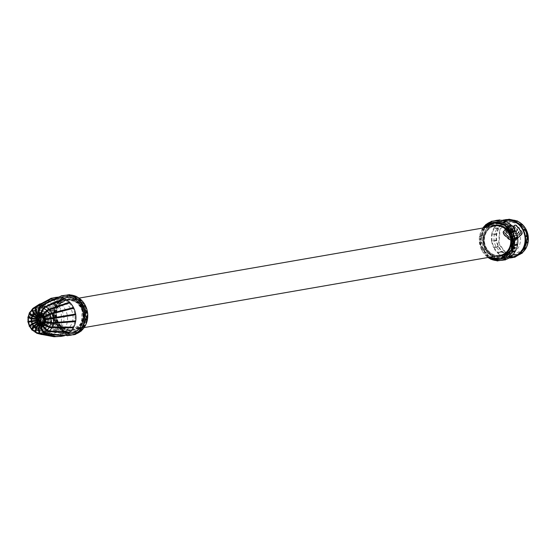 <?xml version="1.0" encoding="UTF-8"?>
<svg xmlns="http://www.w3.org/2000/svg" width="556" height="556" viewBox="0 0 556 556"><rect width="100%" height="100%" fill="white"/><g stroke="black" fill="none" stroke-linecap="round" stroke-linejoin="round"><path stroke-width="0.42" stroke-dasharray="2.78 2.08" d="M483.963 227.828L479.939 242.791L488.022 256.615L489.078 257.303M508.191 225.91L508.962 225.722M512.201 231.324L512.715 231.22M517.546 238.093L517.462 238.107A13.566 11.996 -99.8 0 0 514.14 241.519A4.775 4.226 -99.8 0 0 513.362 244.251A14.359 12.705 80.2 0 1 513.132 246.94A18.16 16.068 -99.8 0 0 512.889 249.081A8.479 7.499 80.2 0 1 512.132 252.195L514.356 241.422L521.764 234.451C522.709 232.762 522.362 231.442 520.722 230.504L516.955 225.945L514.78 225.256L512.757 229.392L512.43 232.213L512.145 229.433A26.347 23.303 -99.8 0 0 512.396 231.796L512.145 229.433A5.706 5.046 -99.8 0 0 511.166 226.417A2.21 1.96 -99.8 0 0 508.511 225.764L506.287 228.356A1.181 1.049 -99.8 0 0 507.239 227.578L506.982 227.619A1.168 1.036 80.2 0 1 506.043 228.384L506.287 228.356A1.515 1.341 -99.8 0 0 505.001 229.864L504.744 229.906A0.966 0.855 80.2 0 1 504.083 230.851L504.327 230.823A0.98 0.869 -99.8 0 0 505.001 229.864L504.327 230.823A1.453 1.286 -99.8 0 0 503.326 232.179L504.494 234.806L510.985 240.699L512.264 243.653L511.888 252.799L512.34 252.104M517.386 245.064L517.379 244.418M514.898 245.432L514.328 245.509M515.245 251.222A20.176 17.848 80.2 0 1 515.12 251.451L512.076 251.819M511.305 256.219A20.176 17.848 80.2 0 1 510.999 256.49L508.003 256.803M506.057 259.381A20.176 17.848 80.2 0 1 505.529 259.569L502.596 259.847M497.175 260.618L500.046 260.354A20.176 17.848 80.2 0 1 499.378 260.319L496.515 260.583A19.94 17.639 -99.8 0 0 497.175 260.618L497.217 260.959M491.108 259.221L493.902 258.936A20.176 17.848 80.2 0 1 493.283 258.651L490.482 258.936A19.94 17.639 -99.8 0 0 491.108 259.221L490.482 258.936L491.108 259.221M495.966 220.454A20.176 17.848 -99.8 0 0 482.205 236.335A20.176 17.848 -99.8 0 0 490.844 257.15A20.176 17.848 -99.8 0 0 502.86 260.194M503.646 260.069A20.176 17.848 -99.8 0 0 506.016 259.416M510.804 256.705A20.176 17.848 -99.8 0 0 511.27 256.316M501.088 251.84L501.985 251.66A18.174 16.082 80.2 0 1 501.477 251.152L501.088 251.84L501.985 251.66L497.662 253.112L497.154 252.605A19.286 17.062 -99.8 0 0 497.662 253.112A19.286 17.062 -99.8 0 0 499.837 254.912A19.286 17.062 -99.8 0 0 502.228 256.33A19.286 17.062 -99.8 0 0 502.846 256.615A19.286 17.062 -99.8 0 0 508.052 257.928A19.286 17.062 -99.8 0 0 508.719 257.963A19.286 17.062 -99.8 0 0 509.018 257.97M519.353 224.388L522.397 224.554A18.174 16.082 80.2 0 1 522.786 224.944M523.231 229.621L523.738 229.586M526.004 229.489L526.059 229.489A18.174 16.082 80.2 0 1 526.323 230.01M528.103 241.909A18.174 16.082 80.2 0 1 528.005 242.479L525.288 243.361M526.205 247.747A18.174 16.082 80.2 0 1 525.948 248.226L523.113 249.463M522.675 252.361A18.174 16.082 80.2 0 1 522.223 252.758L519.165 254.28M514.564 256.997L517.921 255.301A18.174 16.082 80.2 0 1 517.295 255.524L513.939 257.219M508.719 257.963L512.41 256.219A18.174 16.082 80.2 0 1 511.749 256.184L508.052 257.928L508.719 258.186L508.052 257.928M502.784 256.684L506.877 254.954A18.174 16.082 80.2 0 1 506.252 254.669L502.228 256.33L502.784 256.684L502.228 256.33M514.787 247.184L513.883 248.873L514.787 247.184M514.613 225.583L514.835 225.395A5.741 5.073 -99.8 0 0 512.868 229.413A24.686 21.837 80.2 0 1 512.389 233.02L512.041 229.433L511.089 226.5L508.622 225.889L503.5 232.179L504.542 234.743L511.04 240.651L512.34 243.639L512.062 251.979A2.293 2.029 -99.8 0 0 512 252.368L514.293 241.367L521.709 234.389L520.708 230.58L518.435 227.432L516.885 225.979L514.828 225.326L512.834 229.399L512.145 233.131A26.598 23.526 80.2 0 1 511.687 229.482L511.944 229.44A5.47 4.837 -99.8 0 0 510.999 226.549A1.981 1.751 -99.8 0 0 508.622 225.958A3.322 2.94 -99.8 0 0 507.433 227.661L507.204 227.71A3.308 2.926 80.2 0 1 508.386 226.014A1.967 1.737 80.2 0 1 510.749 226.598A5.456 4.823 80.2 0 1 511.687 229.482L512.076 233.791L512.702 229.489L514.613 225.583L516.35 226.132L520.319 230.872L521.215 234.278L513.779 241.283L512.924 244.244L512.18 250.756L512.208 243.667L510.853 240.553L504.334 234.625L503.368 232.248L508.392 226.153L510.575 226.695L511.485 229.496M514.182 247.33L514.335 248.588L515.03 247.323L514.335 248.615A0.737 0.653 -99.8 0 0 514.995 247.35A0.737 0.653 -99.8 0 0 514.335 248.588L514.425 248.74A0.716 0.632 80.2 0 1 514.182 247.33A0.716 0.632 80.2 0 1 514.96 248.191A0.716 0.632 80.2 0 1 514.425 248.74M508.858 237.794L509.164 237.37L504.598 232.366L504.278 232.776L508.858 237.794M514.974 239.115L517.921 235.904L517.567 235.501L514.974 239.115M515.259 233.958L517.546 229.239L517.101 228.961L515.259 233.958M518.394 235.118L520.784 233.075L520.465 232.637L518.394 235.118M515.989 235.855L519.137 231.824L518.769 231.435L515.989 235.855M513.07 236.939L515.217 227.084L514.745 226.883L513.07 236.939M512.945 242.034L514.981 235.668L514.515 235.452L512.945 242.034M512.069 241.686L512.444 241.443L511.652 234.229L511.159 234.312L512.069 241.686M511.45 233.103L510.095 227.432L509.623 227.585L511.159 233.159A54.474 48.191 -99.8 0 0 509.817 227.536L510.269 227.425L511.527 233.124L510.165 227.46M507.468 233.291L505.515 230.629A101.991 90.218 -99.8 0 1 507.232 233.492L507.489 233.444A102.005 90.232 -99.8 0 0 505.765 230.58L507.656 233.325A102.241 90.44 -99.8 0 0 505.932 230.455L507.572 233.402M509.31 237.53L504.799 232.477L509.24 237.6A74.156 65.594 -99.8 0 0 504.681 232.603L504.758 232.547M510.957 238.524L509.72 236.112A100.177 88.619 -99.8 0 1 510.686 238.656L510.943 238.607A100.191 88.633 -99.8 0 0 509.977 236.064L511.131 238.524A100.427 88.835 -99.8 0 0 510.165 235.98L511.033 238.573M509.553 234.882L506.884 229.524A100.177 88.619 -99.8 0 1 509.289 235.028L509.546 234.986A100.191 88.633 -99.8 0 0 507.135 229.475L509.734 234.896A100.427 88.835 -99.8 0 0 507.322 229.371L509.637 234.952M512.945 236.668L513.146 236.675A40.518 35.848 80.2 0 1 514.939 226.924L515.391 226.966L513.403 236.634A40.505 35.834 -99.8 0 1 515.197 226.883L513.501 236.641M512.444 241.443L512.403 241.401A54.488 48.198 -99.8 0 0 511.61 234.236L512.611 241.394A54.724 48.407 -99.8 0 0 511.819 234.201L512.507 241.394M76.77 300.754C60.389 288.126 44.251 318.227 61.48 329.277C77.868 341.905 94.006 311.805 76.77 300.754M39.559 325.1A6.519 5.769 80.2 0 1 36.745 318.567A6.519 5.769 80.2 0 1 40.873 313.327A6.519 5.769 80.2 0 1 41.373 313.216A6.519 5.769 80.2 0 1 45.418 314.175A6.519 5.769 -99.8 0 0 41.38 313.216A6.519 5.769 -99.8 0 0 36.786 318.282A6.519 5.769 -99.8 0 0 39.559 325.1A6.519 5.769 -99.8 0 0 43.604 326.059A6.519 5.769 -99.8 0 0 48.198 320.993A6.519 5.769 -99.8 0 0 45.425 314.175A6.519 5.769 80.2 0 1 48.198 320.993A6.519 5.769 80.2 0 1 43.604 326.059A6.519 5.769 80.2 0 1 43.097 326.122A6.519 5.769 80.2 0 1 39.559 325.1M82.483 305.842L85.27 305.411M87.403 319.637L84.63 320.18M85.311 325.663A20.009 17.695 80.2 0 1 85.144 325.969L82.357 326.567M81.405 330.66A20.009 17.695 80.2 0 1 81.058 330.966L78.236 331.605M76.193 333.829L74.733 334.288A20.002 17.695 80.2 0 0 76.2 333.822A20.009 17.695 80.2 0 1 75.637 334.017L72.766 334.684M69.535 334.761L66.616 335.435A20.176 17.848 -99.8 0 0 67.276 335.47L70.195 334.795A20.009 17.695 80.2 0 1 69.535 334.761L69.597 335.198L68.471 335.47M63.481 333.107L60.514 333.767A20.176 17.848 -99.8 0 0 61.132 334.052L64.107 333.391A20.009 17.695 80.2 0 1 63.481 333.107L63.321 333.649L64.107 333.391L63.321 333.649M78.431 300.358L81.245 299.976A20.009 17.695 80.2 0 1 81.482 300.205M65.205 335.268A20.176 17.848 80.2 0 1 57.998 332.279A20.176 17.848 80.2 0 1 49.15 314.098A20.176 17.848 80.2 0 1 58.686 297.224M36.633 333.211L36.474 332.766L52.688 335.094A19.682 17.41 80.2 0 1 52.069 334.809A19.682 17.41 80.2 0 1 49.623 333.364A19.682 17.41 80.2 0 1 47.392 331.515A19.682 17.41 80.2 0 1 46.892 331.015L46.634 331.536L33.256 330.507A0.375 0.354 104.9 0 1 33.075 330.591M36.474 332.766L36.439 332.752A14.178 12.538 80.2 0 1 35.813 332.418A14.178 12.538 80.2 0 1 34.764 331.751A14.178 12.538 80.2 0 1 33.228 330.493L33.256 330.5A14.199 12.559 80.2 0 0 34.792 331.765A14.199 12.559 80.2 0 0 36.474 332.766L34.993 331.967M32.29 329.889L31.713 329.284M494.687 225.208A15.707 13.893 80.2 0 1 494.729 225.201A15.707 13.893 80.2 0 1 504.473 227.508A15.707 13.893 80.2 0 1 509.442 249.151A15.707 13.893 80.2 0 1 500.101 256.149A15.707 13.893 80.2 0 1 500.059 256.156M495.799 256.135A15.707 13.893 80.2 0 1 490.357 253.835A15.707 13.893 80.2 0 1 485.381 232.2A15.707 13.893 80.2 0 1 490.684 226.66M495.723 256.149A15.707 13.893 80.2 0 1 490.281 253.849A15.707 13.893 80.2 0 1 483.386 239.831A15.707 13.893 80.2 0 1 490.607 226.674M484.999 227.647A18.695 16.541 -99.8 0 0 488.932 256.358A18.695 16.541 -99.8 0 0 490.121 257.122M500.122 259.172A18.695 16.541 -99.8 0 0 500.532 259.11A18.695 16.541 -99.8 0 0 513.709 244.57A18.695 16.541 -99.8 0 0 505.738 225.013A18.695 16.541 -99.8 0 0 494.138 222.268A18.695 16.541 -99.8 0 0 493.728 222.344M493.283 258.651L493.096 259.193L493.895 258.936L493.096 259.193M499.371 260.319L499.323 260.764L500.032 260.354M497.196 260.618L496.515 260.583M484.095 249.123L483.595 249.686L484.422 249.783A20.176 17.848 80.2 0 1 484.095 249.123L481.406 249.512A19.94 17.639 -99.8 0 0 481.732 250.179L481.614 249.971M482.219 243.153L479.564 243.625L479.453 242.882A19.94 17.639 -99.8 0 0 479.564 243.625L479.453 242.882L482.108 242.416L481.468 242.896L482.219 243.153A20.176 17.848 80.2 0 1 482.115 242.416L479.508 242.875M479.508 243.243L479.453 242.882M482.149 236.175L479.487 236.724L479.606 235.994A19.94 17.639 -99.8 0 0 479.487 236.724L479.606 235.994L482.267 235.445L481.51 235.8L482.156 236.175A20.176 17.848 80.2 0 1 482.274 235.445L481.51 235.8M484.207 229.684L481.524 230.309L481.857 229.677A19.94 17.639 -99.8 0 0 481.524 230.309L481.739 229.697L484.54 229.058L483.72 229.246L484.213 229.684A20.176 17.848 80.2 0 1 484.554 229.058L483.72 229.246M487.862 224.534L485.423 225.152L485.937 224.7A19.94 17.639 -99.8 0 0 485.423 225.152L485.812 224.527L487.827 224.026L488.161 224.471A20.176 17.848 80.2 0 1 488.668 224.019L487.827 224.026M494.138 220.94L493.332 220.774L493.513 221.163A20.176 17.848 80.2 0 1 494.138 220.94L491.337 221.656A19.94 17.639 -99.8 0 0 490.712 221.879L491.275 221.302M487.973 254.759L487.633 255.343L488.481 255.267A20.176 17.848 80.2 0 1 487.973 254.759L485.235 255.086A19.94 17.639 -99.8 0 0 485.742 255.593L485.235 255.086L485.617 255.586M505.307 220.329A18.695 16.541 -99.8 0 0 492.136 234.868A18.695 16.541 -99.8 0 0 500.101 254.419A18.695 16.541 -99.8 0 0 511.701 257.171M508.316 224.568A18.695 16.541 -99.8 0 0 496.716 221.816A18.695 16.541 -99.8 0 0 483.546 236.356A18.695 16.541 -99.8 0 0 491.511 255.913A18.695 16.541 -99.8 0 0 503.11 258.658A18.695 16.541 -99.8 0 0 516.288 244.119A18.695 16.541 -99.8 0 0 508.316 224.568M512.632 220.03L511.958 219.571L511.972 219.995A18.174 16.082 80.2 0 1 512.632 220.03L508.955 219.571M507.086 220.697L506.273 220.385L506.46 220.92A18.174 16.082 80.2 0 1 507.086 220.697L503.006 220.051L502.45 220.503L506.46 220.92M503.11 220.03L506.273 220.385M501.644 223.908L497.335 223.672L497.842 223.22A19.286 17.062 -99.8 0 0 497.335 223.672L497.759 223.151L502.158 223.456L501.262 223.345L501.644 223.908A18.174 16.082 80.2 0 1 502.158 223.456L501.262 223.345M497.759 223.151L497.842 223.22A19.286 17.062 -99.8 0 1 502.45 220.503A19.286 17.062 -99.8 0 1 502.513 220.475M498.1 228.613L493.568 228.655L493.902 228.03A19.286 17.062 -99.8 0 0 493.568 228.655L493.902 228.03L498.44 227.988L497.53 228.092L498.1 228.613A18.174 16.082 80.2 0 1 498.44 227.988L497.53 228.092M493.846 228.127L493.902 228.03A19.286 17.062 -99.8 0 1 497.335 223.672M496.258 234.465L491.601 234.861L491.719 234.139A19.286 17.062 -99.8 0 0 491.601 234.861L491.719 234.139L496.376 233.742L495.521 234.055L496.258 234.465A18.174 16.082 80.2 0 1 496.376 233.742L495.521 234.055M491.74 234.375L491.719 234.139A19.286 17.062 -99.8 0 1 493.568 228.655M496.334 240.755L491.678 241.54L491.567 240.797A19.286 17.062 -99.8 0 0 491.678 241.54L491.567 240.797L496.223 240.018L495.479 240.512L496.334 240.755A18.174 16.082 80.2 0 1 496.223 240.018L496.119 240.032M491.699 241.144L491.567 240.797A19.286 17.062 -99.8 0 1 491.601 234.861M497.995 246.065L497.418 246.69L498.322 246.732A18.174 16.082 80.2 0 1 497.995 246.065L493.45 247.211A19.286 17.062 -99.8 0 0 493.777 247.872L493.721 247.622M497.571 253.015L497.154 252.605L501.477 251.152M506.252 254.669L506.057 255.336L506.877 254.954L506.057 255.336M511.749 256.184L511.888 256.726L508.837 258.165M517.295 255.524L517.407 255.955L517.921 255.301M514.585 247.962L514.05 247.886M500.066 255.399A14.956 13.233 80.2 0 1 486.667 248.775A14.956 13.233 80.2 0 1 486.048 232.589A14.956 13.233 80.2 0 1 494.944 225.924M58.185 306.856A14.956 13.233 80.2 0 1 67.088 300.184A14.956 13.233 80.2 0 1 76.367 302.388A14.956 13.233 80.2 0 1 81.106 322.994A14.956 13.233 80.2 0 1 72.204 329.659A14.956 13.233 80.2 0 1 62.925 327.463A14.956 13.233 80.2 0 1 58.185 306.856M76.193 302.415A14.956 13.233 -99.8 0 0 66.908 300.219A14.956 13.233 -99.8 0 0 58.012 306.884A14.956 13.233 -99.8 0 0 62.745 327.491A14.956 13.233 -99.8 0 0 72.023 329.694A14.956 13.233 -99.8 0 0 80.926 323.029A14.956 13.233 -99.8 0 0 76.193 302.415M48.302 308.573A14.956 13.233 80.2 0 1 57.205 301.901A14.956 13.233 80.2 0 1 70.598 308.524A14.956 13.233 80.2 0 1 71.224 324.711A14.956 13.233 80.2 0 1 62.321 331.376A14.956 13.233 80.2 0 1 48.928 324.76A14.956 13.233 80.2 0 1 48.302 308.573M65.434 327.352A17.389 15.38 80.2 0 1 55.086 335.101A17.389 15.38 80.2 0 1 44.299 332.544A17.389 15.38 80.2 0 1 40.102 328.29A17.389 15.38 80.2 0 1 37.322 312.298A17.389 15.38 80.2 0 1 38.795 308.587A17.389 15.38 80.2 0 1 49.143 300.838A17.389 15.38 80.2 0 1 59.93 303.395A17.389 15.38 80.2 0 1 65.434 327.352M38.371 309.949A15.471 13.685 80.2 0 1 57.178 305.327A15.471 13.685 80.2 0 1 62.077 326.643A15.471 13.685 80.2 0 1 39.532 327.477A15.471 13.685 80.2 0 1 37.064 313.25A15.471 13.685 80.2 0 1 38.371 309.949M36.432 329.27A11.287 9.987 -99.8 0 0 38.114 330.229A11.287 9.987 -99.8 0 0 38.989 330.577A11.287 9.987 -99.8 0 0 50.151 325.899A11.287 9.987 -99.8 0 0 46.579 310.345A11.287 9.987 -99.8 0 0 35.508 310.519A11.287 9.987 -99.8 0 0 34.799 311.138A11.287 9.987 -99.8 0 0 32.86 313.716A11.287 9.987 -99.8 0 0 36.432 329.27A11.28 9.98 80.2 0 1 32.853 313.723A11.28 9.98 80.2 0 1 34.792 311.145A11.28 9.98 80.2 0 1 46.565 310.352A11.28 9.98 80.2 0 1 50.137 325.899A11.28 9.98 80.2 0 1 38.107 330.229A11.28 9.98 80.2 0 1 36.425 329.27M62.314 328.137A15.707 13.893 -99.8 0 0 72.058 330.445A15.707 13.893 -99.8 0 0 83.129 318.234A15.707 13.893 -99.8 0 0 76.436 301.811A15.707 13.893 -99.8 0 0 66.692 299.496A15.707 13.893 -99.8 0 0 55.621 311.714A15.707 13.893 -99.8 0 0 62.314 328.137M62.682 328.075A15.707 13.893 -99.8 0 0 72.426 330.382A15.707 13.893 -99.8 0 0 83.49 318.171A15.707 13.893 -99.8 0 0 76.797 301.748A15.707 13.893 -99.8 0 0 67.054 299.434A15.707 13.893 -99.8 0 0 55.982 311.645A15.707 13.893 -99.8 0 0 62.682 328.075M63.44 327.943A15.707 13.893 -99.8 0 0 73.19 330.25A15.707 13.893 -99.8 0 0 84.255 318.039A15.707 13.893 -99.8 0 0 77.562 301.609A15.707 13.893 -99.8 0 0 67.818 299.302A15.707 13.893 -99.8 0 0 56.747 311.513A15.707 13.893 -99.8 0 0 63.44 327.943M62.689 329.34A17.375 15.366 80.2 0 1 56.503 306.836A17.375 15.366 80.2 0 1 75.637 298.697A17.375 15.366 80.2 0 1 78.313 300.212A17.375 15.366 80.2 0 1 80.759 328.186A17.375 15.366 80.2 0 1 62.689 329.34M62.258 329.569A17.577 15.547 80.2 0 1 54.766 311.186A17.577 15.547 80.2 0 1 67.151 297.523A17.577 15.547 80.2 0 1 75.352 298.572A17.577 15.547 80.2 0 1 78.055 300.108A17.577 15.547 80.2 0 1 80.53 328.401A17.577 15.547 80.2 0 1 73.163 332.154A17.577 15.547 80.2 0 1 62.258 329.569M61.744 329.659A17.577 15.547 80.2 0 1 54.252 311.277A17.577 15.547 80.2 0 1 66.637 297.606A17.577 15.547 80.2 0 1 77.541 300.191A17.577 15.547 80.2 0 1 85.033 318.574A17.577 15.547 80.2 0 1 72.648 332.245A17.577 15.547 80.2 0 1 61.744 329.659M44.341 316.19A4.114 3.642 80.2 0 1 46.092 320.492A4.114 3.642 80.2 0 1 43.194 323.689A4.114 3.642 80.2 0 1 40.644 323.085A4.114 3.642 80.2 0 1 38.892 318.783A4.114 3.642 80.2 0 1 41.79 315.586A4.114 3.642 80.2 0 1 44.341 316.19M44.167 316.218A4.114 3.642 80.2 0 1 45.919 320.52A4.114 3.642 80.2 0 1 43.02 323.724A4.114 3.642 80.2 0 1 40.47 323.112A4.114 3.642 80.2 0 1 38.718 318.817A4.114 3.642 80.2 0 1 41.617 315.613A4.114 3.642 80.2 0 1 44.167 316.218M78.042 299.253A18.695 16.541 80.2 0 1 86.013 318.803A18.695 16.541 80.2 0 1 72.843 333.35A18.695 16.541 80.2 0 1 61.236 330.598A18.695 16.541 80.2 0 1 53.272 311.04A18.695 16.541 80.2 0 1 66.442 296.501A18.695 16.541 80.2 0 1 78.042 299.253M43.827 316.281A4.114 3.642 80.2 0 1 45.585 320.583A4.114 3.642 80.2 0 1 42.687 323.78A4.114 3.642 80.2 0 1 40.129 323.175A4.114 3.642 80.2 0 1 38.378 318.873A4.114 3.642 80.2 0 1 41.276 315.676A4.114 3.642 80.2 0 1 43.827 316.281M61.139 334.052L60.514 333.767L61.09 334.142M67.276 335.47L66.616 335.435M69.5 335.205L70.195 334.795M55.635 330.306L55.211 329.882A20.176 17.848 -99.8 0 0 55.711 330.382L55.211 329.882L58.22 329.249L57.9 329.833L58.721 329.757A20.009 17.695 80.2 0 1 58.22 329.249M57.9 329.833L55.711 330.382M53.897 324.217L54.703 324.315A20.009 17.695 80.2 0 1 54.377 323.661L53.897 324.217L54.703 324.315L51.659 324.899L51.333 324.238A20.176 17.848 -99.8 0 0 51.652 324.899M52.521 317.74L49.463 318.268L49.352 317.532A20.176 17.848 -99.8 0 0 49.456 318.268L49.352 317.532L52.417 317.003L51.791 317.483L52.521 317.74A20.009 17.695 80.2 0 1 52.417 317.003M52.452 310.818A20.009 17.695 80.2 0 1 52.57 310.095L51.833 310.443L52.452 310.818L49.394 311.29L49.512 310.568A20.176 17.848 -99.8 0 0 49.387 311.29L49.533 310.79M54.495 304.382A20.009 17.695 80.2 0 1 54.829 303.764L54.022 303.937L54.495 304.382L51.451 304.799L51.784 304.181A20.176 17.848 -99.8 0 0 51.451 304.799L51.736 304.25M58.408 299.211A20.009 17.695 80.2 0 1 58.915 298.767L58.095 298.76L58.408 299.211L55.398 299.587L55.906 299.142A20.176 17.848 -99.8 0 0 55.392 299.587L55.829 299.045M61.327 295.799L61.368 296.056A20.176 17.848 -99.8 0 0 60.743 296.279L61.41 296.049M63.558 295.535L63.718 295.931A20.009 17.695 80.2 0 1 64.336 295.709L63.308 295.556M60.75 296.279L63.718 295.931M66.866 295.271L69.778 294.93A20.009 17.695 80.2 0 1 70.362 294.965M73.003 296.689L75.866 296.334A20.009 17.695 80.2 0 1 76.269 296.522M44.953 321.98A4.114 3.642 80.2 0 1 42.506 323.807A4.114 3.642 80.2 0 1 39.956 323.203A4.114 3.642 80.2 0 1 38.649 317.539A4.114 3.642 80.2 0 1 41.095 315.704A4.114 3.642 80.2 0 1 43.653 316.308A4.114 3.642 80.2 0 1 44.953 321.98M50.068 332.537A18.695 16.541 80.2 0 1 42.103 312.979A18.695 16.541 80.2 0 1 55.273 298.44A18.695 16.541 80.2 0 1 66.873 301.192A18.695 16.541 80.2 0 1 74.845 320.742A18.695 16.541 80.2 0 1 61.667 335.289A18.695 16.541 80.2 0 1 50.068 332.537M63.864 296.953A18.695 16.541 -99.8 0 0 50.693 311.492A18.695 16.541 -99.8 0 0 58.665 331.042A18.695 16.541 -99.8 0 0 70.264 333.795M46.634 331.536L47.392 331.515M51.951 335.275L37.092 333.058M58.005 336.804L58.679 336.477A19.682 17.41 80.2 0 1 58.019 336.443L58.005 336.804M55.44 336.477L58.679 336.477A19.682 17.41 80.2 0 0 59.687 336.477M73.677 308.156L73.51 307.558M45.14 306.676A14.178 12.538 80.2 0 1 45.217 306.703L45.578 306.502M56.642 301.269L64.253 298.628A19.682 17.41 80.2 0 0 64.086 298.558M40.692 305.744A14.178 12.538 80.2 0 1 40.894 305.744L58.262 297.251A19.682 17.41 80.2 0 1 58.804 297.279M52.181 297.912L52.299 298.238A19.682 17.41 80.2 0 1 52.917 298.016M35.23 308.087L36.633 306.46L49.943 299.058L52.299 298.238A19.682 17.41 80.2 0 0 47.587 301.018L46.829 301.074L47.072 301.47A19.682 17.41 80.2 0 1 47.587 301.018L46.829 301.074M31.81 310.366L32.887 308.823L47.072 301.47A19.682 17.41 80.2 0 0 43.563 305.932L42.833 306.147L43.229 306.558A19.682 17.41 80.2 0 1 43.563 305.932L42.833 306.147M29.364 313.626L30.135 312.521L43.229 306.558A19.682 17.41 80.2 0 0 41.339 312.166L40.685 312.521L41.22 312.889A19.682 17.41 80.2 0 1 41.339 312.166L40.685 312.521M28.085 317.837L28.717 317.101L41.22 312.889A19.682 17.41 80.2 0 0 41.179 318.963L40.644 319.429L41.29 319.7A19.682 17.41 80.2 0 1 41.179 318.963L28.092 321.417A0.375 0.375 74.1 0 1 28.092 321.417L27.8 321.841M28.203 322.16A12.962 11.467 80.2 0 1 28.203 322.153L41.29 319.7A19.682 17.41 80.2 0 0 43.111 325.51L42.715 326.031L43.438 326.17A19.682 17.41 80.2 0 1 43.111 325.51L30.052 326.011L29.253 325.607A12.962 11.467 80.2 0 0 29.322 325.74L29.322 325.74A0.375 0.368 127.3 0 0 29.19 326.219M42.715 326.031L30.378 326.671A0.375 0.361 94.9 0 1 30.052 326.011L30.052 326.011A14.199 12.559 80.2 0 1 28.801 322.014L28.801 322.014A0.375 0.361 78.9 0 1 28.69 321.278L28.69 321.278A14.199 12.559 80.2 0 1 28.717 317.101L28.717 317.101A0.375 0.361 63.4 0 1 28.836 316.378L28.238 316.941A0.375 0.368 -149.6 0 0 28.231 316.941M43.312 316.371A4.114 3.642 80.2 0 1 45.064 320.673A4.114 3.642 80.2 0 1 42.166 323.87A4.114 3.642 80.2 0 1 39.615 323.265A4.114 3.642 80.2 0 1 37.864 318.963A4.114 3.642 80.2 0 1 40.762 315.766A4.114 3.642 80.2 0 1 43.312 316.371M43.132 316.399A4.114 3.642 80.2 0 1 44.89 320.701A4.114 3.642 80.2 0 1 41.992 323.898A4.114 3.642 80.2 0 1 39.434 323.293A4.114 3.642 80.2 0 1 37.683 318.991A4.114 3.642 80.2 0 1 40.581 315.794A4.114 3.642 80.2 0 1 43.132 316.399M31.775 329.381L31.595 329.18A12.962 11.467 80.2 0 0 31.782 329.388L31.782 329.388A0.375 0.354 -45.1 0 0 31.741 329.798M35.813 332.418L35.007 331.71M52.688 335.094A19.682 17.41 80.2 0 0 58.019 336.443L52.584 336.324L40.755 333.982L38.92 332.898M38.976 323.724L38.1 324.495M39.552 325.051L40.24 324.169M41.123 324.892L41.547 324.113M42.478 324.377L42.742 323.557M43.486 322.821L43.674 322.563A4.253 3.767 80.2 0 1 43.479 322.841L43.59 323.154M44.028 321.229L44.237 321.264A4.253 3.767 80.2 0 1 44.146 321.576M43.952 318.268L44.028 318.359A4.253 3.767 80.2 0 1 44.251 319.068L44.362 319.797A4.253 3.767 80.2 0 1 44.355 320.541M36.731 321.722L37.162 321.576M37.057 323.321L37.905 322.821M43.514 322.772A4.114 3.642 -99.8 0 0 43.757 322.438A4.114 3.642 -99.8 0 0 42.742 316.572A4.114 3.642 -99.8 0 0 42.624 316.489A4.114 3.642 -99.8 0 0 42.451 316.378A4.253 3.767 80.2 0 1 42.506 316.399A4.253 3.767 80.2 0 1 42.631 316.489A4.253 3.767 80.2 0 1 42.784 316.614L42.534 316.475M43.285 317.115A4.253 3.767 80.2 0 1 43.709 317.705L43.521 317.851M40.157 315.871A4.114 3.642 80.2 0 1 40.247 315.85A4.114 3.642 80.2 0 1 42.798 316.461A4.114 3.642 80.2 0 1 44.549 320.756A4.114 3.642 80.2 0 1 41.651 323.96A4.114 3.642 80.2 0 1 41.568 323.974M36.835 319.394L36.272 319.38M37.182 317.99L36.175 317.768M37.94 316.823L36.863 316.357M39.024 316.037L38.114 315.433M40.289 315.732L39.678 315.155M41.603 315.926L41.102 315.238M42.784 316.614L42.541 316.149M43.709 317.705L43.222 317.045M29.649 326.4A0.375 0.368 127.3 0 1 29.642 326.4L30.378 326.671A14.199 12.559 80.2 0 0 32.755 330L33.235 330.493M30.031 326.004L30.358 326.664L30.031 326.004A14.178 12.538 80.2 0 1 28.78 322.021L28.669 321.285L28.175 321.396M29.294 326.344L30.358 326.664A14.178 12.538 80.2 0 0 32.728 329.993M28.669 321.285L28.669 321.285A14.178 12.538 80.2 0 1 28.697 317.115L28.815 316.392A14.178 12.538 80.2 0 1 30.114 312.541L29.732 312.854M29.398 313.48L29.287 313.716A12.962 11.467 80.2 0 1 29.398 313.48A0.375 0.354 25.5 0 1 29.232 313.202M43.563 305.932L30.469 311.895L30.114 312.541M33.367 308.399L32.86 308.851L32.894 308.371M36.606 306.488L36.606 306.488A14.178 12.538 80.2 0 0 36.112 306.697M39.135 307.239A12.962 11.467 80.2 0 1 39.24 307.239L39.518 306.961M64.559 335.525A19.682 17.41 80.2 0 1 64.023 335.713L45.092 333.489L43.041 332.606A12.962 11.467 80.2 0 1 42.93 332.634M30.448 311.916A14.178 12.538 80.2 0 1 31.9 309.852A14.178 12.538 80.2 0 1 32.714 308.983A14.178 12.538 80.2 0 1 32.86 308.851M49.269 331.411L48.907 331.341A14.178 12.538 80.2 0 1 48.831 331.404M64.6 335.504L64.023 335.713A19.682 17.41 80.2 0 1 63.162 335.97M40.72 333.961A14.178 12.538 80.2 0 1 40.095 333.892M41.339 312.166L28.836 316.378A14.199 12.559 80.2 0 1 30.135 312.521L30.135 312.521A0.375 0.354 54.5 0 1 30.08 311.958M30.33 311.86A0.375 0.354 54.5 0 1 30.469 311.895L30.469 311.895A14.199 12.559 80.2 0 1 32.887 308.823L31.9 309.852M47.587 301.018L33.395 308.378M36.133 306.669A14.199 12.559 80.2 0 1 36.633 306.46L36.703 306.12M75.609 321.563L75.588 320.951M69.194 332.849A19.682 17.41 80.2 0 0 69.361 332.71L56.413 332.377M45.258 333.69L45.092 333.489A14.199 12.559 80.2 0 1 44.869 333.558M40.935 334.295L40.755 333.982A14.199 12.559 80.2 0 1 40.115 333.906M32.887 330.57A0.375 0.354 104.9 0 1 32.755 330L46.892 331.015A19.682 17.41 80.2 0 1 43.438 326.17M57.581 297.245A19.682 17.41 80.2 0 1 58.262 297.251M55.906 299.142L58.095 298.76M51.784 304.181L54.022 303.937M49.512 310.568L51.833 310.443M64.336 295.709L61.368 296.056M51.611 324.655L51.333 324.238L54.377 323.661M37.085 318.234L40.366 327.595L49.15 332.94L61.57 326.282L61.125 310.547L53.015 304.014L44.278 304.869L38.885 310.311L37.078 317.969M514.905 248.393L514.418 248.004L515.148 247.934L514.467 247.455L514.627 248.025A0.667 0.591 -99.8 0 0 514.703 248.275L514.432 248.178M508.566 227.216L508.101 227.376L510.179 234.326L510.54 234.02L508.497 227.244A215.13 190.298 80.2 0 1 510.484 234.048L510.54 234.02M514.627 248.025L514.272 248.143A0.688 0.605 -99.8 0 0 514.342 248.344L514.835 248.518M514.418 248.004L514.787 247.858M514.453 247.948L515.078 248.066M514.738 248.15L515.148 247.934M514.828 247.99L514.467 247.455M514.119 247.489L514.272 248.143M507.336 227.599L507.239 227.578A3.551 3.141 -99.8 0 1 508.511 225.764L508.26 225.792A3.565 3.155 80.2 0 0 506.982 227.619L505.911 228.391A1.529 1.355 80.2 0 0 504.744 229.906L504.083 230.851A1.466 1.3 80.2 0 0 503.069 232.22L503.326 232.179A3.426 3.03 -99.8 0 0 504.417 234.868L504.494 234.806M512.152 231.755L511.902 229.475A26.334 23.296 80.2 0 0 512.152 231.755A24.436 21.614 -99.8 0 0 512.403 229.426A5.984 5.296 80.2 0 1 514.453 225.236L514.78 225.256M507.496 237.294L507.475 237.405A16.465 14.56 80.2 0 1 510.818 240.637A6.227 5.504 80.2 0 1 512.139 243.674A18.272 16.166 80.2 0 1 511.833 252.028L511.923 252.07A2.69 2.384 80.2 0 1 511.77 252.361L512.18 250.756M511.534 253.049L512.132 252.195A2.954 2.613 80.2 0 1 511.555 253.036L511.805 252.966A2.94 2.599 -99.8 0 0 512.368 252.146A8.465 7.485 -99.8 0 0 513.118 249.032L513.084 249.018M508.121 225.673L508.26 225.792A2.224 1.967 80.2 0 1 510.936 226.452L508.121 225.673L506.787 227.578M504.014 235.042L504.417 234.868A28.773 25.451 -99.8 0 0 507.621 237.572L507.371 237.627A28.787 25.465 80.2 0 1 504.167 234.917A3.44 3.044 80.2 0 1 503.069 232.22L504.014 235.042L510.484 240.915L511.715 243.75L511.402 253.314L512.187 252.278L512.952 249.109L514.182 241.624L521.57 234.681C522.661 232.804 522.279 231.359 520.43 230.33L516.802 225.917L514.307 225.124L512.208 229.419L512.09 230.726M511.555 253.036L511.555 253.036A2.544 2.252 80.2 0 1 511.61 251.944A18.007 15.929 -99.8 0 0 511.916 243.716A5.963 5.275 -99.8 0 0 510.651 240.804A16.2 14.331 -99.8 0 0 507.371 237.627L507.239 237.76M511.728 256.768L512.41 256.219M497.418 246.69L493.777 247.872A19.286 17.062 -99.8 0 0 497.154 252.605M514.161 220.885L517.504 221.26A18.174 16.082 80.2 0 1 518.039 221.503M508.295 219.53L511.972 219.995M491.678 241.54A19.286 17.062 -99.8 0 0 493.45 247.211M487.633 255.343L485.742 255.593M502.826 222.282L505.765 221.573A20.176 17.848 80.2 0 1 506.12 221.733M496.758 220.878L499.629 220.155A20.176 17.848 80.2 0 1 500.157 220.183M490.712 221.879L493.506 221.163M483.595 249.686L481.732 250.179M506.043 221.642A20.176 17.848 -99.8 0 0 505.571 221.434M500.101 220.155A20.176 17.848 -99.8 0 0 498.391 220.148M490.455 254.391C473.795 243.702 489.398 214.595 505.244 226.806C521.91 237.495 506.301 266.595 490.455 254.391M495.757 230.9A14.956 13.233 80.2 0 1 504.66 224.235A14.956 13.233 80.2 0 1 518.053 230.858A14.956 13.233 80.2 0 1 518.678 247.045A14.956 13.233 80.2 0 1 509.776 253.71A14.956 13.233 80.2 0 1 496.383 247.086A14.956 13.233 80.2 0 1 495.757 230.9M509.143 248.699A14.956 13.233 -99.8 0 0 508.518 232.512A14.956 13.233 -99.8 0 0 495.125 225.889A14.956 13.233 -99.8 0 0 486.222 232.554A14.956 13.233 -99.8 0 0 486.847 248.74A14.956 13.233 -99.8 0 0 500.24 255.364A14.956 13.233 -99.8 0 0 509.143 248.699M509.81 249.088A15.707 13.893 80.2 0 1 500.463 256.087A15.707 13.893 80.2 0 1 490.719 253.772A15.707 13.893 80.2 0 1 485.742 232.137A15.707 13.893 80.2 0 1 495.09 225.138A15.707 13.893 80.2 0 1 504.834 227.446A15.707 13.893 80.2 0 1 509.81 249.088M504.911 227.432A15.707 13.893 80.2 0 1 511.603 243.862A15.707 13.893 80.2 0 1 500.539 256.073A15.707 13.893 80.2 0 1 490.795 253.758A15.707 13.893 80.2 0 1 484.102 237.336A15.707 13.893 80.2 0 1 495.167 225.124A15.707 13.893 80.2 0 1 504.911 227.432M504.723 251.91C520.569 264.121 536.172 235.014 519.512 224.332L510.471 221.761L499.51 229.246L498.635 243.827L504.723 251.91M489.294 257.268A18.695 16.541 80.2 0 1 488.112 256.504A18.695 16.541 80.2 0 1 484.179 227.793M484.033 227.814L480.627 245.905L488.043 256.573L489.148 257.289M482.914 228.009A19.94 17.639 -99.8 0 0 488.001 257.47A19.94 17.639 -99.8 0 0 488.029 257.484M514.279 220.252A18.167 16.068 -99.8 0 0 496.96 231.546A18.167 16.068 -99.8 0 0 504.063 253.327A18.167 16.068 -99.8 0 0 520.173 254.217M522.654 252.396L520.694 253.897A18.167 16.068 -99.8 0 0 522.661 252.382M525.816 248.483A18.167 16.068 -99.8 0 0 526.205 247.781M528.019 242.527A18.167 16.068 -99.8 0 0 528.124 241.95M528.172 236.091A18.167 16.068 -99.8 0 0 528.096 235.577M526.33 229.969A18.167 16.068 -99.8 0 0 526.073 229.454M522.779 224.909A18.167 16.068 -99.8 0 0 522.244 224.388M528.061 235.542A18.174 16.082 80.2 0 1 528.151 236.133M525.316 229.677L520.305 224.012L511.131 221.413L500.018 228.996L499.128 243.792L505.3 251.993L513.918 254.627L524.822 248.289M527.477 236.328L527.366 235.584M514.307 225.124L514.453 225.236A1.703 1.508 80.2 0 1 516.746 225.958A2.342 2.071 -99.8 0 0 518.192 227.314L518.15 227.182M519.478 229.016L519.651 228.954A1.737 1.536 -99.8 0 0 518.435 227.286L518.192 227.314A1.751 1.55 80.2 0 1 519.415 229.002A1.522 1.348 -99.8 0 0 520.465 230.462L520.43 230.33M514.015 248.734A0.855 0.758 80.2 0 1 514.787 247.295A0.855 0.758 80.2 0 1 514.015 248.734M516.802 225.917L516.99 225.924A2.356 2.085 -99.8 0 0 518.435 227.286L518.449 227.355M519.617 228.954L519.651 228.954A1.536 1.362 -99.8 0 0 520.319 230.247L516.955 225.945M514.314 248.643L515.044 247.295A0.841 0.744 -99.8 0 0 513.925 247.774A0.841 0.744 -99.8 0 0 514.842 248.796A0.841 0.744 -99.8 0 0 515.044 247.267L514.314 248.643M521.215 234.278L521.625 234.34A2.189 1.939 -99.8 0 0 520.659 230.664A1.772 1.564 80.2 0 1 519.436 228.961A1.501 1.327 -99.8 0 0 518.387 227.515A2.592 2.293 80.2 0 1 516.795 226.014A1.453 1.286 -99.8 0 0 514.835 225.395L512.639 229.454A5.727 5.067 80.2 0 1 514.599 225.451A1.439 1.272 80.2 0 1 516.538 226.063L516.885 225.979M519.54 228.954L519.186 229.002A1.786 1.578 80.2 0 0 520.416 230.719A2.175 1.925 80.2 0 1 521.375 234.375A24.818 21.955 80.2 0 1 517.351 237.892L517.601 237.864A24.832 21.969 -99.8 0 0 521.625 234.34L521.709 234.389M518.046 227.724L518.143 227.571A2.606 2.307 80.2 0 1 516.538 226.063L516.35 226.132M520.319 230.872L520.708 230.58M507.635 233.353L505.703 230.49A102.255 90.447 80.2 0 1 507.426 233.36L505.745 230.42M509.164 237.37L508.969 237.634A74.143 65.587 -99.8 0 0 504.431 232.658L504.278 232.776M510.888 238.566L509.921 236.015A100.441 88.849 80.2 0 1 510.901 238.566M517.921 235.904L517.879 235.793A47.844 42.325 -99.8 0 0 515.252 238.955L515.078 238.781A48.108 42.555 80.2 0 1 517.726 235.598L517.983 235.563A48.094 42.541 -99.8 0 0 515.329 238.746L515.294 239.066M517.546 229.239L517.497 229.148A55.621 49.199 -99.8 0 0 515.565 233.763L515.349 233.652A55.878 49.428 80.2 0 1 517.288 229.023L517.546 228.989A55.864 49.414 -99.8 0 0 515.6 233.617L515.62 233.833M520.784 233.075L520.75 232.95A47.844 42.325 -99.8 0 0 518.665 234.973L518.505 234.778A48.108 42.555 80.2 0 1 520.618 232.742L520.868 232.707A48.094 42.541 -99.8 0 0 518.755 234.743L518.685 235.091M519.137 231.824L519.095 231.72A37.912 33.534 -99.8 0 0 516.274 235.681L516.079 235.529A38.169 33.763 80.2 0 1 518.936 231.532L519.186 231.498A38.155 33.756 -99.8 0 0 516.336 235.494L516.315 235.779M513.445 236.738L515.398 226.966L514.745 226.883M514.981 235.668L514.925 235.598A55.621 49.199 -99.8 0 0 513.251 241.818L513.021 241.749A55.878 49.428 80.2 0 1 514.703 235.494L514.96 235.459A55.864 49.414 -99.8 0 0 513.278 241.714L513.313 241.874M508.712 227.223L510.262 234.118A214.873 190.069 -99.8 0 0 508.288 227.321L508.629 227.126L510.63 234.069L508.643 227.251M515.412 238.788L518.109 235.605L515.412 238.788L514.905 238.691M515.697 233.645L517.685 229.002L515.697 233.645L515.155 233.603M518.831 234.792L520.986 232.762L518.831 234.792L518.345 234.674M516.427 235.535L519.318 231.539L516.427 235.535L515.905 235.452M513.376 241.728L515.106 235.466L513.376 241.728L512.827 241.721M510.957 233.2L511.617 233.075A54.724 48.407 -99.8 0 0 510.269 227.425L510.241 227.439M509.623 227.585L510.067 227.487A54.488 48.198 -99.8 0 1 511.416 233.117L511.513 233.096M510.067 234.166L510.686 234.02M508.101 227.376L508.545 227.272A214.88 190.082 -99.8 0 1 510.512 234.069L510.61 234.048M76.77 300.469A17.389 15.38 -99.8 0 0 65.983 297.912A17.389 15.38 -99.8 0 0 53.73 311.436A17.389 15.38 -99.8 0 0 61.139 329.618A17.389 15.38 -99.8 0 0 71.926 332.175A17.389 15.38 -99.8 0 0 84.178 318.657A17.389 15.38 -99.8 0 0 76.77 300.469M61.987 328.332L70.716 330.813L81.301 323.592L82.142 309.504L76.269 301.693L67.533 299.211L56.948 306.439L56.107 320.527L61.987 328.332M76.269 301.839A15.707 13.893 80.2 0 1 82.962 318.261A15.707 13.893 80.2 0 1 71.898 330.472A15.707 13.893 80.2 0 1 62.154 328.165A15.707 13.893 80.2 0 1 55.461 311.742A15.707 13.893 80.2 0 1 66.525 299.524A15.707 13.893 80.2 0 1 76.269 301.839M35.716 316.093A7.019 6.213 -99.8 0 0 37.94 325.767A7.019 6.213 -99.8 0 0 46.475 323.675A7.019 6.213 -99.8 0 0 46.482 323.668A7.019 6.213 -99.8 0 0 44.876 314.494A7.019 6.213 -99.8 0 0 44.258 313.994A7.019 6.213 -99.8 0 0 35.716 316.093M78.987 298.947A18.883 16.708 80.2 0 1 84.971 324.968A18.883 16.708 80.2 0 1 62.015 330.605A18.883 16.708 80.2 0 1 56.031 304.584A18.883 16.708 80.2 0 1 78.987 298.947M66.442 296.501L67.22 296.369C52.667 297.953 48.942 322.306 62.036 330.466A18.695 16.541 -99.8 0 0 73.614 333.211A18.695 16.541 -99.8 0 0 86.785 318.671A18.695 16.541 -99.8 0 0 78.82 299.121A18.695 16.541 -99.8 0 0 67.22 296.369A18.695 16.541 -99.8 0 0 54.043 310.908A18.695 16.541 -99.8 0 0 62.015 330.466L72.843 333.35M40.956 316.823A3.148 2.787 80.2 0 1 43.611 317.052A3.148 2.787 80.2 0 1 44.869 320.742A3.148 2.787 80.2 0 1 41.992 322.807M41.929 322.827A3.148 2.787 -99.8 0 0 44.772 320.742A3.148 2.787 -99.8 0 0 43.514 317.066A3.148 2.787 -99.8 0 0 40.887 316.823M81.391 330.681A20.002 17.695 80.2 0 1 80.752 331.23M72.996 334.719L74.733 334.288A20.002 17.695 80.2 0 1 61.014 331.626A20.002 17.695 80.2 0 1 52.618 309.977A20.002 17.695 80.2 0 1 67.908 294.979A20.002 17.695 80.2 0 1 70.348 294.958L67.22 295.041M40.525 316.864A3.148 2.787 80.2 0 1 43.097 317.135A3.148 2.787 80.2 0 1 44.098 321.479A3.148 2.787 80.2 0 1 41.575 322.911M41.45 322.925A3.148 2.787 -99.8 0 0 44.265 320.812A3.148 2.787 -99.8 0 0 43 317.156A3.148 2.787 -99.8 0 0 40.407 316.892M40.581 316.774A3.148 2.787 80.2 0 1 42.583 317.226A3.148 2.787 80.2 0 1 43.924 320.548A3.148 2.787 80.2 0 1 41.658 322.98M521.57 234.681L521.528 234.569A25.083 22.184 80.2 0 1 517.476 238.114L521.528 234.569L520.451 230.462A2.439 2.155 80.2 0 1 521.542 234.562L521.778 234.507A2.426 2.141 -99.8 0 0 520.708 230.434L520.062 230.274L518.178 227.314L515.162 224.93L516.99 225.924A1.689 1.494 -99.8 0 0 514.703 225.201A5.97 5.282 -99.8 0 0 512.66 229.385L512.757 229.392M512.41 231.845L511.179 226.417L509.06 225.486L510.915 226.445L511.902 229.475A5.72 5.06 80.2 0 0 510.936 226.452L508.58 225.819M508.74 227.209L510.721 234.006A215.116 190.291 -99.8 0 0 508.74 227.209M47.823 325.566A10.189 9.014 80.2 0 1 35.438 328.61A10.189 9.014 -99.8 0 0 47.823 325.566A10.189 9.014 -99.8 0 0 44.598 311.527A10.189 9.014 80.2 0 1 47.823 325.566M32.728 315.057A9.334 8.257 -99.8 0 0 35.688 327.915A9.334 8.257 -99.8 0 0 47.031 325.128A9.334 8.257 -99.8 0 0 44.077 312.27A9.334 8.257 -99.8 0 0 32.728 315.057A9.334 8.257 -99.8 0 0 35.688 327.915A9.334 8.257 -99.8 0 0 47.031 325.128A9.334 8.257 -99.8 0 0 44.077 312.263A9.334 8.257 -99.8 0 0 32.728 315.057M27.842 317.247A0.375 0.368 -149.6 0 0 28.113 317.664A12.962 11.467 80.2 0 0 28.092 317.844M31.706 310.29A12.962 11.467 80.2 0 1 31.9 310.102L31.824 309.928M75.574 296.202A20.002 17.695 80.2 0 1 76.255 296.501M35.438 328.61A10.189 9.014 80.2 0 1 34.166 327.54L34.166 327.54A10.189 9.014 80.2 0 1 31.991 315.002L31.991 315.002A10.189 9.014 80.2 0 1 32.213 314.571A10.189 9.014 80.2 0 1 44.598 311.527A10.189 9.014 -99.8 0 0 32.213 314.571A10.189 9.014 -99.8 0 0 31.991 315.002L31.991 315.002A10.189 9.014 -99.8 0 0 34.166 327.54L34.166 327.54A10.189 9.014 -99.8 0 0 35.438 328.61M515.217 227.084L513.362 236.717A40.261 35.612 -99.8 0 1 515.162 227.015L515.294 226.904M511.583 233.082L510.019 227.46A54.738 48.421 80.2 0 1 511.381 233.117L510.095 227.432M512.576 241.387L512.382 241.436A54.738 48.421 80.2 0 0 511.589 234.236L511.652 234.229M514.515 235.452L515.058 235.48M515.127 235.515L515.155 235.549A55.635 49.213 -99.8 0 0 513.48 241.777L513.445 241.749M513.577 236.647L513.619 236.661A40.275 35.626 -99.8 0 1 515.391 226.966M518.769 231.435L519.269 231.546M519.325 231.602L519.339 231.657A37.926 33.548 -99.8 0 0 516.51 235.633L516.489 235.584M520.465 232.637L520.944 232.762M520.993 232.832L521 232.894A47.858 42.332 -99.8 0 0 518.901 234.917L518.887 234.854M517.101 228.961L517.636 229.016M517.699 229.058L517.726 229.1A55.635 49.213 -99.8 0 0 515.794 233.715L515.766 233.68M517.567 235.501L518.06 235.612M518.116 235.674L518.129 235.73A47.858 42.332 -99.8 0 0 515.488 238.899L515.468 238.844M509.706 234.917L509.505 234.931A100.441 88.849 80.2 0 0 507.086 229.406L507.135 229.35M507.322 229.371L509.741 234.896L509.428 235.112L507.329 229.371M511.103 238.545L509.991 235.973M509.352 237.468L509.365 237.426A74.393 65.803 -99.8 0 0 504.813 232.436L504.806 232.484M508.803 237.746L509.379 237.426L504.563 232.464A74.407 65.816 80.2 0 1 509.136 237.461L504.598 232.366M511.951 241.457L512.152 241.443A54.474 48.191 -99.8 0 0 511.36 234.278L511.159 234.312M519.095 231.72L516.204 235.73L519.095 231.72M520.75 232.95L518.609 235L520.75 232.95M517.879 235.793L515.19 238.997L517.879 235.793M506.697 229.6L509.101 235.098M509.532 236.182L510.498 238.719M505.334 230.726L507.058 233.583M514.342 248.344L514.703 248.275M513.911 247.872L514.272 247.823M512.458 249.046L512.653 249.053A8.215 7.27 80.2 0 1 511.923 252.07L512.18 252.035A8.229 7.277 -99.8 0 0 512.91 249.012L512.653 249.053A18.424 16.298 80.2 0 1 512.903 246.885L513.16 246.843A14.108 12.482 -99.8 0 0 513.383 244.195L513.125 244.237A14.095 12.468 80.2 0 1 512.903 246.885L512.708 246.864M512.924 244.244L513.125 244.237A5.039 4.455 80.2 0 1 513.952 241.36A13.824 12.232 80.2 0 1 517.351 237.892L517.212 237.773M513.779 241.283L514.203 241.325A13.81 12.218 80.2 0 1 517.601 237.864L517.671 237.919M518.984 229.016L519.186 229.002A1.487 1.314 80.2 0 0 518.143 227.571L518.435 227.432M512.702 229.489L512.625 229.461A24.7 21.844 80.2 0 1 512.145 233.131M510.575 226.695L511.089 226.5M508.392 226.153L509.164 225.722L508.379 226.021L507.204 227.71A1.432 1.265 80.2 0 1 506.05 228.641L506.294 228.585A1.279 1.133 -99.8 0 0 505.209 229.864L504.98 229.906A1.265 1.119 80.2 0 1 506.05 228.641L505.988 228.801M507.267 227.772L506.544 228.558A1.418 1.251 80.2 0 1 506.294 228.585L506.328 228.509M505.043 229.913L504.98 229.906A1.23 1.084 80.2 0 1 504.132 231.108A1.202 1.063 80.2 0 1 504.132 231.108L504.375 231.053A1.216 1.077 -99.8 0 0 503.534 232.186A3.19 2.822 -99.8 0 0 504.549 234.695A28.537 25.242 -99.8 0 0 507.732 237.377L507.496 237.412A28.523 25.235 80.2 0 1 504.313 234.722A3.176 2.808 80.2 0 1 503.305 232.227A1.202 1.063 80.2 0 1 504.118 231.108L503.534 232.186L504.355 231.053A1.216 1.077 80.2 0 0 504.389 231.046L505.209 229.864A1.216 1.077 80.2 0 1 504.389 231.046L505.175 229.857M503.368 232.248L504.563 234.695L503.5 232.179M504.334 234.625L511.054 240.609A6.213 5.49 80.2 0 1 512.375 243.632L512.208 243.667M510.853 240.553L512.125 243.681L511.819 252.035A2.28 2.022 80.2 0 0 511.77 252.361M513.007 249.012L512.91 249.012A18.411 16.284 80.2 0 1 513.16 246.843L513.257 246.857M513.48 244.195L513.383 244.195A5.025 4.441 80.2 0 1 514.203 241.325L514.293 241.367M512.389 233.02A26.584 23.512 80.2 0 1 511.944 229.44L512.041 229.433M507.433 227.661A1.418 1.251 80.2 0 1 506.544 228.558L507.433 227.661M507.732 237.433L507.739 237.377A16.451 14.546 80.2 0 1 511.054 240.609L504.542 234.743M512.34 243.639L512.382 243.632A18.258 16.152 80.2 0 1 512.062 251.979L512.382 243.632L511.04 240.651M514.828 225.326L515.315 225.159L514.585 225.451L512.625 229.461L512.118 233.2M512.834 229.399L512.403 232.985M508.622 225.889L507.406 227.626M512.034 251.951L512.006 252.396M504.375 230.886L503.423 232.172M506.321 228.419L505.098 229.857M512.118 229.426L511.152 226.452M511.416 251.91L511.861 251.91A18.021 15.943 -99.8 0 0 512.166 243.667A5.977 5.289 -99.8 0 0 510.901 240.755A16.214 14.345 -99.8 0 0 507.621 237.572L507.691 237.502M510.484 240.915L510.985 240.699M511.715 243.75L512.264 243.653M511.805 252.966A2.53 2.238 -99.8 0 1 511.861 251.91L511.965 251.924M511.819 252.959L513.376 246.892A18.174 16.075 -99.8 0 0 513.118 249.032L513.334 246.871M517.483 238.107L517.719 238.058A13.58 12.01 -99.8 0 0 514.376 241.471L513.376 246.892A14.345 12.691 -99.8 0 0 513.591 244.209L513.556 244.195M513.195 246.989L513.591 244.209A4.789 4.239 -99.8 0 1 514.376 241.471L514.356 241.422M513.424 244.265L514.126 241.533L517.705 237.996M520.722 230.504L520.326 230.247A1.536 1.362 -99.8 0 0 520.708 230.434L521.785 234.507L517.719 238.058A25.069 22.17 -99.8 0 0 521.778 234.507L521.764 234.451M512.396 231.796A24.45 21.628 -99.8 0 0 512.66 229.385L512.208 229.419M511.986 229.482L510.978 226.375M505.967 228.245L504.549 229.913M503.986 230.712L502.874 232.22M512.952 249.109L512.187 252.278M517.476 238.26L514.182 241.624M518.018 221.49A18.167 16.068 -99.8 0 0 516.364 220.808M519.499 223.762A17.201 15.214 -99.8 0 0 508.83 221.232A17.201 15.214 -99.8 0 0 496.71 234.611A17.201 15.214 -99.8 0 0 504.042 252.598A17.201 15.214 -99.8 0 0 514.71 255.128A17.201 15.214 -99.8 0 0 526.831 241.756A17.201 15.214 -99.8 0 0 519.499 223.762M490.468 254.954A17.201 15.214 80.2 0 1 483.136 236.967A17.201 15.214 80.2 0 1 495.257 223.588A17.201 15.214 80.2 0 1 505.925 226.118A17.201 15.214 80.2 0 1 513.257 244.112A17.201 15.214 80.2 0 1 501.137 257.484A17.201 15.214 80.2 0 1 490.468 254.954M482.851 228.023L479.474 243.736L487.966 257.498M522.306 224.395L522.765 224.839M528.158 242.103L528.096 242.451M526.212 247.844L525.865 248.456M514.293 247.163L514.773 247.295L514.842 248.796L515.044 247.267L514.293 247.163M515.544 233.77L517.622 228.926L515.544 233.77M513.23 241.832L515.044 235.39L513.23 241.832M512.368 241.443L511.701 234.097L512.368 241.443M49.143 300.838L65.983 297.912L76.818 300.476C88.988 308.073 85.541 330.653 71.926 332.175L55.086 335.101M66.692 299.496L76.248 301.832C87.243 308.684 84.116 329.145 71.898 330.472L72.058 330.445M40.873 313.327L44.876 314.494C47.399 317.205 47.927 320.263 46.475 323.668L46.475 323.668C44.688 325.677 43.563 326.49 43.097 326.122M42.145 322.751L43.514 317.122L41.116 316.823M81.371 330.737L80.794 331.216M41.895 322.841L43 317.212L40.852 316.823M500.532 259.11L499.712 259.249M481.899 235.487L479.696 235.939L479.592 236.654M483.991 229.065L481.899 229.552M487.98 223.95L485.916 224.464M503.326 220.669L496.716 221.816M501.526 223.276L497.919 223.074M497.898 227.918L494.006 227.96L493.693 228.565M495.994 233.749L491.831 234.104L491.726 234.764M496.119 240.039L491.594 240.79M79.091 298.106L67.088 300.184M66.908 300.219L57.205 301.901M38.107 330.229L34.166 327.54C30.858 323.807 30.135 319.63 31.991 315.002L34.799 311.138M73.19 330.25L72.426 330.382M66.637 297.606L67.151 297.523M61.25 334.17L63.551 333.663M55.378 329.923L55.85 330.396L58.283 329.903M51.493 324.287L51.784 324.885L54.453 324.377M55.273 298.44L60.639 297.509M32.832 330.549L46.947 331.626M41.756 334.559L52.104 335.303M30.128 326.678L43.194 326.212M43.98 322.007L44.195 321.347M27.89 317.122L28.592 316.44M32.714 308.983L31.748 309.998M58.866 297.286L58.213 297.251M64.739 298.899L64.142 298.621M69.882 302.666L69.424 302.2M75.63 314.731L75.533 314.112M73.267 327.845L73.573 327.275M69.264 332.752L69.757 332.321M28.564 316.461L41.061 312.215M30.038 311.992L43.076 305.974M39.691 303.993L46.947 301.011M40.887 334.281L52.584 336.324M49.943 299.058L39.504 304.118M76.374 296.605L75.769 296.327M70.403 294.965L69.75 294.93M61.667 335.289L67.033 334.358M85.464 306.029L85.158 305.418M87.445 312.715L87.348 312.041M87.299 319.672L87.41 318.998M85.04 326.031L85.36 325.427M80.974 331.008L81.475 330.563M75.623 334.024L76.235 333.808M81.614 300.442L81.127 299.955M55.517 299.531L56.01 299.093M55.961 298.975L58.29 298.683M51.597 304.709L51.91 304.118M51.889 304.097L54.342 303.764M49.526 311.186L49.637 310.533L52.278 310.13M49.588 318.199L49.491 317.552M67.325 335.47L66.678 335.435M61.257 334.059L60.653 333.781M76.207 296.452L75.63 296.195M72.648 332.245L73.163 332.154M67.818 299.302L67.054 299.434M38.989 330.577L49.15 332.94M44.278 304.869L35.508 310.519M39.532 327.477L40.102 328.29M37.064 313.25L37.322 312.298M72.023 329.694L62.321 331.376M84.206 327.581L72.204 329.659M514.154 248.066L514.502 248.025M522.327 224.527L522.828 225.027M525.997 229.468L526.323 230.128M527.998 235.473L528.103 236.21M528.068 241.797L527.95 242.52M526.226 247.656L525.893 248.275M522.703 252.334L522.195 252.778M508.754 257.963L508.101 257.928M502.958 256.629L502.346 256.344M501.512 251.882L497.78 253.133L497.307 252.653M497.988 246.829L493.888 247.865L493.596 247.26M491.782 241.464L491.685 240.817M497.432 223.616L497.933 223.178M502.478 220.489L503.097 220.273M517.462 221.246L518.081 221.531M506.349 255.322L502.965 256.712M518.004 221.469L516.378 220.808M485.861 255.621L485.36 255.128M485.506 225.104L486.007 224.659M481.628 230.233L481.962 229.614M479.661 243.591L479.55 242.875M484.088 249.859L481.837 250.186L481.524 249.54M509.72 257.511L503.11 258.658M491.198 259.235L490.58 258.95M487.966 255.433L485.826 255.69M506.252 221.844L505.64 221.559M500.226 220.197L499.573 220.155M511.534 225.715L511.047 225.222M515.419 231.352L515.106 230.726M517.414 238.093L517.309 237.405M514.988 251.52L515.315 250.909M510.888 256.531L511.395 256.094M505.487 259.576L506.106 259.36M493.283 259.214L491.17 259.43M494.138 222.268L493.311 222.407M508.83 221.232L519.596 223.776C531.626 231.296 528.235 253.592 514.71 255.128L501.137 257.484L490.371 254.94C478.334 247.427 481.732 225.124 495.257 223.588L508.83 221.232M504.66 224.235L495.125 225.889M509.776 253.71L500.24 255.364"/><path stroke-width="0.83" d="M489.078 257.303L501.672 258.894L511.193 250.415L512.562 236.488L504.938 225.062L494.048 222.178L483.963 227.828M508.962 225.722L511.082 225.263M511.346 225.388A20.176 17.848 80.2 0 1 511.701 225.75L508.698 226.417A19.94 17.639 -99.8 0 0 508.191 225.91L509.06 225.785L508.698 226.417M513.063 231.4L515.245 230.719A20.176 17.848 80.2 0 1 515.579 231.386L512.528 231.991A19.94 17.639 -99.8 0 0 512.201 231.324L513.063 231.4L512.528 231.991M514.37 237.878L517.441 237.356A20.176 17.848 80.2 0 1 517.553 238.093L514.481 238.621A19.94 17.639 -99.8 0 0 514.37 237.878L515.169 238.135L514.481 238.621L517.483 238.107M514.446 244.779L517.518 244.334A20.176 17.848 80.2 0 1 517.393 245.064L514.328 245.509A19.94 17.639 -99.8 0 0 514.446 244.779L515.127 245.175L514.328 245.509L515.127 245.175M512.41 251.194L512.938 251.673L512.076 251.819A19.94 17.639 -99.8 0 0 512.41 251.194L515.454 250.825A20.176 17.848 80.2 0 1 515.245 251.222M508.511 256.351L508.865 256.844L508.003 256.803A19.94 17.639 -99.8 0 0 508.511 256.351L511.513 256.038A20.176 17.848 80.2 0 1 511.305 256.219M503.222 259.624L503.409 260.076L502.596 259.847A19.94 17.639 -99.8 0 0 503.222 259.624L506.155 259.346A20.176 17.848 80.2 0 1 506.057 259.381M488.029 257.484A19.94 17.639 -99.8 0 0 498.44 260.611L502.86 260.194A20.176 17.848 -99.8 0 0 503.646 260.069M506.016 259.416A20.176 17.848 -99.8 0 0 510.804 256.705M511.27 256.316A20.176 17.848 -99.8 0 0 508.983 223.331A20.176 17.848 -99.8 0 0 506.043 221.642M522.786 224.944A18.174 16.082 80.2 0 1 522.904 225.062L519.86 224.895A19.286 17.062 -99.8 0 0 519.353 224.388A19.286 17.062 -99.8 0 0 517.17 222.581A19.286 17.062 -99.8 0 0 514.787 221.17A19.286 17.062 -99.8 0 0 514.161 220.885L518.081 221.531M526.323 230.01A18.174 16.082 80.2 0 1 526.393 230.149L523.557 230.288A19.286 17.062 -99.8 0 0 523.231 229.621A19.286 17.062 -99.8 0 0 519.86 224.895L520.11 224.36L519.353 224.388L520.11 224.36M523.231 229.621L526.059 229.489M528.151 236.133A18.174 16.082 80.2 0 1 528.158 236.196L525.448 236.696A19.286 17.062 -99.8 0 0 525.337 235.959A19.286 17.062 -99.8 0 0 523.557 230.288L523.96 229.76M509.018 257.97A19.286 17.062 -99.8 0 0 513.939 257.219A19.286 17.062 -99.8 0 0 514.564 256.997A19.286 17.062 -99.8 0 0 515.259 256.712A19.286 17.062 -99.8 0 0 519.165 254.28A19.286 17.062 -99.8 0 0 519.679 253.828A19.286 17.062 -99.8 0 0 523.113 249.463A19.286 17.062 -99.8 0 0 523.446 248.838A19.286 17.062 -99.8 0 0 525.288 243.361A19.286 17.062 -99.8 0 0 525.413 242.631A19.286 17.062 -99.8 0 0 525.448 236.696L525.99 236.237L525.337 235.959L528.054 235.459A18.174 16.082 80.2 0 1 528.061 235.542M525.948 243.007L525.288 243.361L525.948 243.007L525.413 242.631L528.13 241.749A18.174 16.082 80.2 0 1 528.103 241.909M523.842 249.255L523.113 249.463L523.842 249.255L523.446 248.838L526.282 247.601A18.174 16.082 80.2 0 1 526.205 247.747M519.929 254.231L519.165 254.28L519.929 254.231L519.679 253.828L522.737 252.306A18.174 16.082 80.2 0 1 522.675 252.361M85.353 305.64L85.27 305.411A20.009 17.695 80.2 0 1 85.596 306.071L82.809 306.502A20.176 17.848 -99.8 0 0 82.483 305.842L83.261 305.96L82.809 306.502M87.556 312.722L84.79 313.209A20.176 17.848 -99.8 0 0 84.672 312.472L87.445 311.985A20.009 17.695 80.2 0 1 87.556 312.722L87.445 311.985L87.556 312.722M84.748 319.457L85.339 319.825L84.63 320.18A20.176 17.848 -99.8 0 0 84.748 319.457L87.521 318.915A20.009 17.695 80.2 0 1 87.403 319.637L87.417 319.415M83.136 326.365L82.357 326.567L83.136 326.365L82.691 325.941L85.478 325.343A20.009 17.695 80.2 0 1 85.311 325.663M78.743 331.154L79.035 331.571L78.236 331.605A20.176 17.848 -99.8 0 0 78.743 331.154L81.565 330.514A20.009 17.695 80.2 0 1 81.405 330.66M73.392 334.462L73.538 334.816L72.766 334.684A20.176 17.848 -99.8 0 0 73.385 334.469L76.255 333.802A20.009 17.695 80.2 0 1 76.214 333.815A20.002 17.695 80.2 0 0 80.752 331.23M81.482 300.205A20.009 17.695 80.2 0 1 81.753 300.483L78.931 300.865A20.176 17.848 -99.8 0 0 78.424 300.365M58.686 297.224A20.176 17.848 80.2 0 1 64.051 295.431A20.176 17.848 80.2 0 1 76.13 298.468A20.176 17.848 80.2 0 1 84.762 319.318A20.176 17.848 80.2 0 1 70.946 335.164A20.176 17.848 80.2 0 1 65.205 335.268M64.586 298.78A19.682 17.41 80.2 0 1 64.878 298.919L45.835 306.988A14.178 12.538 80.2 0 1 47.51 307.989A14.178 12.538 80.2 0 1 49.025 309.233L46.697 310.429L47.204 310.929L43.465 314.786L43.285 317.115L42.534 316.475M43.194 308.107L40.769 313.014L43.194 308.107L45.217 306.703L45.835 306.988L43.813 308.392L41.429 313.202L42.214 316.211A4.253 3.767 80.2 0 1 42.451 316.364A4.114 3.642 -99.8 0 0 40.074 315.884A4.114 3.642 -99.8 0 0 37.176 319.081A4.114 3.642 -99.8 0 0 38.927 323.383A4.114 3.642 -99.8 0 0 41.478 323.988A4.114 3.642 -99.8 0 0 43.514 322.772M31.782 329.388L34.111 325.969L34.402 326.309L32.408 330M44.146 321.576A4.253 3.767 80.2 0 1 44.007 321.945L44.883 324.238L49.581 326.838A3.586 1.112 -151.8 0 1 49.581 326.838L73.719 327.171A19.682 17.41 80.2 0 1 73.385 327.797L73.427 327.699M44.195 321.347L43.486 322.821A4.253 3.767 80.2 0 1 43.25 323.112L42.742 323.557A4.253 3.767 80.2 0 1 42.166 323.898L41.151 324.885L41.547 324.113A4.253 3.767 80.2 0 1 40.894 324.204L39.629 325.1L40.24 324.169A4.253 3.767 80.2 0 1 39.587 324.009L38.114 324.718L38.976 323.724A4.253 3.767 80.2 0 1 38.684 323.536A4.253 3.767 80.2 0 1 38.406 323.321L36.786 323.787L37.905 322.821A4.253 3.767 80.2 0 1 37.481 322.23L35.806 322.404L37.162 321.576A4.253 3.767 80.2 0 1 36.939 320.868L35.292 320.756L36.828 320.131A4.253 3.767 80.2 0 1 36.835 319.394L31.741 318.929L36.835 319.394L35.299 319.026L36.953 318.671A4.253 3.767 80.2 0 1 37.182 317.99L35.834 317.434L37.516 317.372A4.253 3.767 80.2 0 1 37.94 316.823L36.835 316.162L38.447 316.378A4.253 3.767 80.2 0 1 39.024 316.037L38.176 315.377L39.643 315.822A4.253 3.767 80.2 0 1 40.289 315.732L39.691 315.155L40.949 315.766A4.253 3.767 80.2 0 1 41.603 315.926L42.214 316.211M35.174 331.925L35.931 327.394A7.874 6.971 -99.8 0 1 35.146 326.9A7.874 6.971 -99.8 0 1 34.402 326.309L38.406 323.321M73.719 327.171A19.682 17.41 80.2 0 0 75.609 321.563L75.727 320.84A19.682 17.41 80.2 0 1 75.609 321.563L50.749 323.377A12.962 11.467 80.2 0 1 49.581 326.838L49.331 327.498L51.93 327.873L49.255 327.463A3.586 1.112 28.2 0 0 49.255 327.463L44.549 324.857L43.674 322.563M500.059 256.156A15.707 13.893 80.2 0 1 495.799 256.135M490.607 226.674A15.707 13.893 80.2 0 1 494.652 225.215A15.707 13.893 80.2 0 1 504.396 227.522A15.707 13.893 80.2 0 1 511.089 243.945A15.707 13.893 80.2 0 1 500.025 256.163A15.707 13.893 80.2 0 1 495.723 256.149M490.121 257.122A18.695 16.541 -99.8 0 0 500.122 259.172M491.038 259.402L490.482 258.936M497.217 260.959L496.515 260.583M505.522 259.569L506.106 259.36M503.409 260.076L505.508 259.881M510.992 256.49L511.499 256.038L510.992 256.49M508.865 256.844L508.003 256.803M512.938 251.673L512.076 251.819M517.546 238.093L517.428 237.746M515.565 231.386L515.238 230.726L515.565 231.386M485.812 224.527L485.423 225.152M494.131 220.94L491.289 221.295M491.275 221.302L490.712 221.879M497.425 220.92A19.94 17.639 -99.8 0 0 496.758 220.878L499.622 220.155M506.12 221.733A20.176 17.848 80.2 0 1 506.391 221.858L505.807 221.448L506.384 221.858L503.451 222.567A19.94 17.639 -99.8 0 0 502.826 222.282L503.646 221.969L503.451 222.567M509.72 257.511L511.701 257.171A18.695 16.541 -99.8 0 0 524.878 242.631A18.695 16.541 -99.8 0 0 516.906 223.074A18.695 16.541 -99.8 0 0 505.307 220.329L503.326 220.669M518.039 221.503A18.174 16.082 80.2 0 1 518.129 221.552L517.504 221.26M512.632 220.03L508.969 219.196M508.962 219.196L508.955 219.571A19.286 17.062 -99.8 0 0 508.295 219.53L508.962 219.196L508.955 219.571L514.279 220.252A18.167 16.068 -99.8 0 1 516.364 220.808M502.45 220.503L503.076 220.28A19.286 17.062 -99.8 0 0 502.513 220.475M503.006 220.051L503.076 220.28A19.286 17.062 -99.8 0 1 508.295 219.53M517.921 255.301L514.696 257.324L513.939 257.219M522.223 252.758L522.703 252.334M525.948 248.226L526.282 247.601L525.948 248.226M528.005 242.479L528.13 241.749L528.005 242.479M528.158 236.196L528.2 235.827M525.99 236.237L525.448 236.696M526.393 230.149L526.268 229.649L526.393 230.149M522.904 225.062L522.397 224.554L522.904 225.062M79.091 298.106L494.944 225.924A14.956 13.233 80.2 0 1 508.344 232.54A14.956 13.233 80.2 0 1 508.962 248.727A14.956 13.233 80.2 0 1 500.066 255.399L84.206 327.581M79.23 300.316L78.431 300.358L79.23 300.316L78.931 300.865M81.35 300.025L81.753 300.483L81.35 300.025M67.311 335.713L66.616 335.435M75.637 334.017L76.255 333.802M81.155 331.091L81.565 330.514L81.058 330.966M85.228 325.913L85.478 325.343L85.228 325.913M84.679 312.472L85.381 312.736L84.79 313.209M82.483 305.842L83.261 305.96M60.75 296.279L61.327 295.799M66.866 295.271L67.561 294.902L67.526 295.305A20.176 17.848 -99.8 0 0 66.859 295.271M69.708 294.652L67.561 294.902M70.362 294.965A20.009 17.695 80.2 0 1 70.438 294.965L69.778 294.93M73.003 296.689L73.774 296.473L73.621 296.974A20.176 17.848 -99.8 0 0 73.003 296.689L73.774 296.473M75.929 296.209L76.485 296.626L75.929 296.209M67.033 334.358L70.264 333.795A18.695 16.541 -99.8 0 0 83.435 319.255A18.695 16.541 -99.8 0 0 75.47 299.698A18.695 16.541 -99.8 0 0 63.864 296.953L60.639 297.509M58.679 336.477L54.002 336.748L40.935 334.295M40.894 324.204L38.962 328.151L39.74 333.072A3.586 1.64 -86.9 0 1 39.74 333.072L41.415 334.017L55.44 336.477L59.687 336.477A19.682 17.41 80.2 0 0 63.162 335.97M64.023 335.713L64.649 335.49A19.682 17.41 80.2 0 1 64.559 335.525M64.079 335.935L64.649 335.49L45.717 333.266L45.258 333.69M43.25 323.112L43.389 326.323L47.079 330.215A3.586 1.473 -131.4 0 1 47.079 330.215L49.463 330.91L69.868 332.259L69.437 332.773L69.868 332.259A19.682 17.41 80.2 0 1 69.66 332.453M75.574 321.326L75.727 320.84L53.633 322.633L53.529 323.356A14.199 12.559 80.2 0 1 52.215 327.213L51.958 327.873M53.605 318.463L50.895 318.901A12.962 11.467 80.2 0 1 50.867 322.654L50.749 323.377L45.502 322.397L44.028 321.229L44.355 320.541L45.613 321.674L50.867 322.654A3.586 0.612 -170.6 0 1 50.867 322.654L53.633 322.633A14.199 12.559 80.2 0 0 53.661 318.456L75.762 314.765L75.651 314.029A19.682 17.41 80.2 0 1 75.762 314.765L75.651 314.029L53.55 317.719L53.661 318.456L53.55 317.719A14.199 12.559 80.2 0 0 52.299 313.723L44.925 317.038L44.028 318.359L43.521 317.851L44.598 316.385M73.552 307.815L73.51 307.558A19.682 17.41 80.2 0 1 73.837 308.219L73.51 307.558L73.837 308.219L52.299 313.723L52.007 313.049L73.406 307.572M70.056 302.714L49.595 309.734A14.199 12.559 80.2 0 1 51.972 313.063L73.51 307.558A19.682 17.41 80.2 0 0 70.056 302.714L69.549 302.214A19.682 17.41 80.2 0 1 70.056 302.714L69.625 302.311M49.095 309.226L69.549 302.214A19.682 17.41 80.2 0 0 64.878 298.919L64.253 298.628L64.878 298.919M45.578 306.502L56.642 301.269M58.804 297.279A19.682 17.41 80.2 0 1 58.922 297.286L58.262 297.251M39.08 333.037L38.301 328.123A7.874 6.971 80.2 0 1 36.557 327.672L35.792 332.21L37.092 333.058L35.25 332.314L35.792 332.21A12.962 11.467 80.2 0 0 38.878 333.023M42.166 323.898L41.339 327.679L43.667 332.384L43.041 332.606A3.586 1.654 70.6 0 0 43.041 332.606L40.678 327.831L41.151 324.885M51.812 327.859A14.178 12.538 80.2 0 1 49.414 330.896L48.907 331.341L49.414 330.896L48.907 331.341L46.572 330.667L42.819 326.692L42.409 324.12M44.195 319.088L50.784 318.164L51.055 318.505L50.895 318.901L44.362 319.797L43.952 318.268M49.658 314.578A3.586 0.528 -26.3 0 1 49.665 314.578A12.962 11.467 80.2 0 1 50.784 318.164L53.494 317.726A14.178 12.538 80.2 0 0 52.243 313.737L51.916 313.077L49.338 313.918A3.586 0.528 153.7 0 0 49.331 313.918L49.665 314.578M49.15 309.178L49.595 309.734L47.204 310.929A12.962 11.467 80.2 0 1 49.331 313.918L44.563 316.399L44.925 317.038A7.874 6.971 80.2 0 1 45.516 318.942L45.634 319.679A7.874 6.971 80.2 0 1 45.613 321.674L45.502 322.397A7.874 6.971 80.2 0 1 44.876 324.231M45.349 306.551L43.271 307.989L43.813 308.392A12.962 11.467 80.2 0 1 46.683 310.415M58.255 297.043L58.922 297.286L41.596 305.751L39.907 307.273A3.586 1.64 -86.9 0 0 39.9 307.28L39.059 312.479L40.949 315.766M36.703 306.12L51.18 298.252L52.917 298.016L37.259 306.245L35.945 307.711L36.647 312.701L39.643 315.822M32.894 308.371L33.395 308.378L32.415 309.65L34.479 313.827L38.447 316.378M31.748 309.998L29.732 312.854L32.825 315.745L37.516 317.372M36.953 318.671L31.859 318.206L28.224 316.976L29.287 313.716M27.814 321.834A0.375 0.375 74.1 0 1 28.078 321.417L28.099 317.705M28.092 317.844A12.962 11.467 80.2 0 0 28.092 321.417L36.828 320.131M29.322 325.74L32.436 323.564L37.162 321.576L32.443 323.557L32.769 324.217L29.649 326.4A0.375 0.368 127.3 0 1 29.19 326.219M38.114 324.718L35.931 327.366L36.55 327.679M38.1 324.495L35.98 327.317M39.629 325.1L38.301 328.123M38.329 328.026L39.552 325.051M40.713 327.748L41.123 324.892M42.492 324.092L42.742 323.557M42.819 326.587L42.478 324.377M44.209 319.804L44.355 320.541M43.639 317.636L43.285 317.115M42.784 316.614L42.909 314.362L43.465 314.786A7.874 6.971 80.2 0 1 44.591 316.378M41.116 315.53L40.769 313.014L41.429 313.202A7.874 6.971 80.2 0 1 42.944 314.279L46.697 310.429M45.14 306.676A14.178 12.538 80.2 0 0 41.554 305.779L40.894 305.744L41.554 305.779L40.894 305.744L39.24 307.239L38.385 312.528L39.059 312.479A7.874 6.971 80.2 0 1 40.776 312.91M31.9 310.102L33.979 314.307L34.479 313.827A7.874 6.971 80.2 0 1 36.001 312.931M36.939 320.868L31.845 321.653L31.727 320.923A7.874 6.971 80.2 0 1 31.748 318.929M34.917 331.793A12.962 11.467 80.2 0 1 33.666 331.022A12.962 11.467 80.2 0 1 32.29 329.889A0.375 0.354 -45.1 0 1 31.796 329.875L31.796 329.875C31.157 329.395 31.852 328.04 33.902 325.802L37.905 322.821M37.481 322.23L32.769 324.217A7.874 6.971 80.2 0 0 33.902 325.802L37.057 323.321M41.568 323.974A4.114 3.642 80.2 0 1 39.101 323.356A4.114 3.642 80.2 0 1 37.342 319.102A4.114 3.642 80.2 0 1 40.157 315.871M31.824 309.928L33.979 314.307L36.835 316.162M35.32 307.934L36.029 312.972L38.176 315.377M39.24 307.239L38.385 312.528L39.691 315.155L38.44 312.597M41.603 315.926L41.207 315.537M36.175 317.768L32.554 316.399M36.863 316.357L34.041 314.335M38.114 315.433L36.084 313.014M41.102 315.238L40.803 313.118M39.587 324.009L36.557 327.672M31.775 329.381L29.649 326.4A12.962 11.467 80.2 0 0 31.595 329.18M32.443 323.557A7.874 6.971 80.2 0 1 31.845 321.653L28.203 322.153A0.375 0.375 74.1 0 1 27.821 321.841M29.232 313.202A0.375 0.354 25.5 0 1 29.266 313.028C28.801 313.681 29.871 314.793 32.484 316.371L32.484 316.371A7.874 6.971 80.2 0 0 31.866 318.206L31.741 318.929L28.113 317.664M32.818 315.738L32.484 316.371L29.398 313.48M30.448 311.916L30.114 312.541L30.448 311.916M33.395 308.378A14.199 12.559 80.2 0 1 33.631 308.184L33.367 308.399A14.178 12.538 80.2 0 1 36.112 306.697M40.692 305.744A14.178 12.538 80.2 0 0 37.224 306.273L36.606 306.488M45.835 306.988L45.217 306.703L45.835 306.988M43.472 317.671L44.563 316.399L51.916 313.077A14.178 12.538 80.2 0 0 49.547 309.755L49.185 309.164L69.424 302.193M42.451 316.385L42.909 314.362L46.76 310.373L49.116 309.192M51.826 327.831L52.16 327.206A14.178 12.538 80.2 0 0 53.452 323.363L53.578 322.633A14.178 12.538 80.2 0 0 53.598 318.463M46.53 330.702A12.962 11.467 80.2 0 1 43.667 332.384L45.717 333.266A14.199 12.559 80.2 0 0 48.886 331.418M45.05 333.475L45.668 333.252A14.178 12.538 80.2 0 0 48.831 331.404M40.72 333.961L41.38 334.003A14.178 12.538 80.2 0 0 44.827 333.544M36.439 332.752L38.01 333.405A14.199 12.559 80.2 0 1 37.092 333.058M32.728 329.993L33.235 330.493L32.728 329.993M40.095 333.892A14.178 12.538 80.2 0 1 37.057 333.044M36.668 306.154L37.259 306.245A14.199 12.559 80.2 0 1 40.727 305.717M41.026 305.487L41.596 305.751A14.199 12.559 80.2 0 1 45.182 306.648M64.142 298.544L45.383 306.53L45.877 306.968A14.199 12.559 80.2 0 1 47.559 307.968A14.199 12.559 80.2 0 1 49.074 309.212M69.868 332.259A19.682 17.41 80.2 0 0 73.385 327.797L51.882 327.838M56.413 332.377L49.269 331.411M44.869 333.558A14.199 12.559 80.2 0 1 41.415 334.017L41.054 334.33L38.01 333.405A14.199 12.559 80.2 0 0 40.115 333.906M52.917 298.016A19.682 17.41 80.2 0 1 53.008 297.988A19.682 17.41 80.2 0 1 57.581 297.245M58.922 297.286A19.682 17.41 80.2 0 1 64.086 298.558M73.837 308.219A19.682 17.41 80.2 0 1 75.651 314.029M75.762 314.765A19.682 17.41 80.2 0 1 75.727 320.84M69.194 332.849A19.682 17.41 80.2 0 1 64.649 335.49M67.526 295.305L70.403 294.965M76.269 296.522A20.009 17.695 80.2 0 1 76.485 296.626L73.621 296.974M85.339 319.825L84.63 320.18M79.035 331.571L78.236 331.605M73.538 334.816L75.672 334.323M490.684 226.66A15.707 13.893 80.2 0 1 494.687 225.208M508.955 219.571A19.286 17.062 -99.8 0 1 514.161 220.885L514.905 220.697M502.826 222.282L503.646 221.969M499.503 219.884L497.467 220.412M508.191 225.91L509.06 225.785M487.487 224.617L487.862 224.534M505.571 221.434A20.176 17.848 -99.8 0 0 500.101 220.155M498.391 220.148A20.176 17.848 -99.8 0 0 495.966 220.454L491.664 221.552A19.94 17.639 -99.8 0 0 482.914 228.009M500.032 260.354L497.245 260.959M493.728 222.344A18.695 16.541 -99.8 0 0 484.999 227.647M484.179 227.793A18.695 16.541 80.2 0 1 493.311 222.407A18.695 16.541 80.2 0 1 504.904 225.152A18.695 16.541 80.2 0 1 512.882 244.709A18.695 16.541 80.2 0 1 499.712 259.249A18.695 16.541 80.2 0 1 489.294 257.268M489.148 257.289L499.823 259.305L511.437 249.797L511.666 233.819L504.917 225.104L495.889 222.122L484.033 227.814M487.966 257.498L498.44 260.611A19.94 17.639 -99.8 0 0 514.237 245.96A19.94 17.639 -99.8 0 0 505.925 224.04A19.94 17.639 -99.8 0 0 491.664 221.552L482.851 228.023M520.173 254.217A18.167 16.068 -99.8 0 0 520.687 253.897L515.259 256.712M522.661 252.382A18.167 16.068 -99.8 0 0 525.816 248.483M526.205 247.781A18.167 16.068 -99.8 0 0 528.019 242.527M528.124 241.95A18.167 16.068 -99.8 0 0 528.172 236.091M528.096 235.577A18.167 16.068 -99.8 0 0 526.33 229.969M526.073 229.454A18.167 16.068 -99.8 0 0 522.779 224.909M522.244 224.388A18.167 16.068 -99.8 0 0 520.388 222.88A18.167 16.068 -99.8 0 0 518.018 221.49M524.822 248.289L527.477 236.328M527.366 235.584L525.316 229.677M41.992 322.807A3.148 2.787 80.2 0 1 40.783 322.327M40.887 316.823A3.148 2.787 -99.8 0 0 39.302 319.45A3.148 2.787 -99.8 0 0 40.685 322.348A3.148 2.787 -99.8 0 0 41.929 322.827M76.255 296.501A20.002 17.695 80.2 0 1 78.994 298.092A20.002 17.695 80.2 0 1 81.225 299.934M81.454 300.157A20.002 17.695 80.2 0 1 85.297 325.712M85.11 326.052A20.002 17.695 80.2 0 1 81.391 330.681M82.351 326.567A20.176 17.848 -99.8 0 0 82.684 325.941M41.575 322.911A3.148 2.787 80.2 0 1 40.268 322.417M40.407 316.892A3.148 2.787 -99.8 0 0 38.788 319.512A3.148 2.787 -99.8 0 0 40.171 322.438A3.148 2.787 -99.8 0 0 41.45 322.925M44.883 324.238L44.549 324.857M41.658 322.98A3.148 2.787 80.2 0 1 39.754 322.508M39.65 322.522A3.148 2.787 -99.8 0 0 43.479 321.583A3.148 2.787 -99.8 0 0 42.485 317.247A3.148 2.787 -99.8 0 0 38.656 318.185A3.148 2.787 -99.8 0 0 39.65 322.522M40.213 322.383A3.148 2.787 80.2 0 1 39.267 318.081A3.148 2.787 80.2 0 1 40.525 316.864M33.075 330.591A0.375 0.354 104.9 0 1 32.887 330.57L31.796 329.875M49.463 330.91L49.088 331.459M35.153 332.127L35.931 327.366M42.93 332.634A12.962 11.467 80.2 0 1 39.74 333.072L39.087 333.12M40.685 327.908A7.874 6.971 80.2 0 1 38.962 328.151L38.288 328.068L39.198 333.322L40.977 334.316M42.854 326.789A7.874 6.971 80.2 0 1 41.339 327.679L40.678 327.831L43.173 332.787L45.231 333.683M49.241 327.477A12.962 11.467 80.2 0 1 47.079 330.215L46.572 330.667M44.529 324.878A7.874 6.971 80.2 0 1 43.389 326.323L42.819 326.692L46.69 330.764L49.06 331.452L69.291 332.842M43.438 322.932L45.661 325.837L49.255 327.463M40.998 305.501L39.309 307.037L39.907 307.273M35.299 307.871L35.945 307.711A12.962 11.467 80.2 0 1 39.135 307.239M36.682 306.141L35.348 307.635L36.029 312.972L36.647 312.694M32.88 308.385L31.859 309.72L32.415 309.65A12.962 11.467 80.2 0 1 35.146 308.003M30.066 311.972L29.266 313.028A0.375 0.354 25.5 0 1 29.732 312.854A12.962 11.467 80.2 0 1 31.706 310.29M28.231 316.941A0.375 0.368 -149.6 0 0 27.842 317.247M31.741 318.929L27.828 317.288L28.592 316.44M39.698 322.473A3.148 2.787 80.2 0 1 38.413 319.207A3.148 2.787 80.2 0 1 40.581 316.774M32.825 315.745A7.874 6.971 80.2 0 1 33.965 314.293M36.647 312.701A7.874 6.971 80.2 0 1 38.364 312.444M29.259 325.601A12.962 11.467 80.2 0 1 28.203 322.16L27.8 321.841L28.085 321.417M28.238 316.941A12.962 11.467 80.2 0 1 29.273 313.744M39.9 307.28A12.962 11.467 80.2 0 1 43.146 308.087M39.504 304.118L33.631 308.184A14.199 12.559 80.2 0 1 36.133 306.669M51.868 327.866A14.199 12.559 80.2 0 1 49.463 330.903M75.63 296.195L70.334 294.958A20.002 17.695 80.2 0 1 75.574 296.202M40.727 322.292A3.148 2.787 80.2 0 1 39.407 319.415A3.148 2.787 80.2 0 1 40.956 316.823M493.311 222.407L504.904 225.159C517.997 233.318 514.279 257.657 499.712 259.249M518.004 221.469L522.306 224.395M522.765 224.839L526.184 229.531M526.317 229.788L528.158 242.103M528.096 242.451L526.212 247.844M525.865 248.456L522.654 252.396M41.116 316.823L40.783 322.271L42.145 322.751M76.207 296.452L79.119 298.12L87.827 314.098L81.371 330.737M80.794 331.216L76.193 333.829M72.996 334.719L70.946 335.164M40.852 316.823L40.268 322.362L41.895 322.841M34.993 331.967L32.331 329.937M39.754 322.452C43.681 322.869 44.591 321.153 42.478 317.302C38.559 316.885 37.648 318.602 39.754 322.452M510.936 256.684L508.664 256.928M515.016 251.555L512.625 251.847M517.261 245.106L514.703 245.481M486.34 224.346L485.916 224.464M503.75 220.079L503.11 220.03M522.369 253.036L519.839 254.28M526.025 248.379L523.641 249.415M528.005 242.534L525.628 243.306M528.117 236.21L525.496 236.689M78.882 300.226L81.148 299.92M67.38 335.706L68.471 335.47M82.74 305.793L85.165 305.418M73.58 296.452L75.79 296.181M36.585 333.19L41.756 334.559M40.991 305.508L58.158 297.057M53.501 323.363L45.453 322.383L44.028 321.403M30.163 326.685L29.162 326.184L32.436 323.564M32.484 316.371L36.467 317.851M28.189 322.16L29.301 325.705M30.038 311.992L30.434 311.701M32.86 308.406L39.691 303.993M53.494 323.363L75.498 321.583M51.923 327.866L73.274 327.859M45.217 333.676L63.996 335.949M53.008 297.988L52.632 298.113M61.382 295.785L63.634 295.521M84.929 320.138L87.299 319.672M82.851 326.546L85.075 326.066M78.876 331.647L81.044 331.154M67.908 294.979L64.051 295.431M522.418 224.409L519.846 224.263M526.025 229.447L523.53 229.565M509.289 257.97L508.837 258.165M516.378 220.808L514.279 220.252M517.546 220.975L514.787 220.662M505.64 221.42L503.409 221.962M511.054 225.187L508.684 225.715M515.106 230.726L512.535 231.24"/></g></svg>
